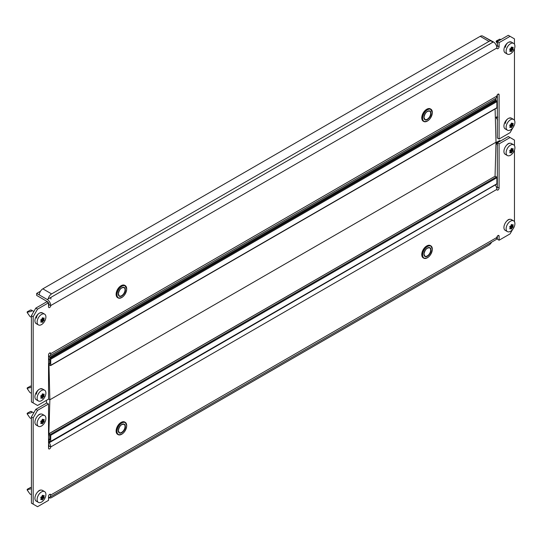 <?xml version="1.0" encoding="UTF-8"?>
<svg xmlns="http://www.w3.org/2000/svg" width="542" height="542" viewBox="0 0 542 542"><rect width="100%" height="100%" fill="white"/><g stroke="black" fill="none" stroke-linecap="round" stroke-linejoin="round"><path stroke-width="0.81" d="M505.456 47.357A4.038 2.331 -60 0 1 508.315 42.412A4.038 2.331 -60 0 1 510.334 42.215M41.334 312.985A4.038 2.331 120 0 0 39.315 313.188A4.038 2.331 120 0 0 36.463 318.134M36.463 394.19A4.038 2.331 -60 0 1 39.315 389.244A4.038 2.331 -60 0 1 41.334 389.048M510.334 118.278A4.038 2.331 120 0 0 508.315 118.474A4.038 2.331 120 0 0 505.456 123.42M497.332 94.796L497.332 138L499.094 139.009L499.094 94.796A1.551 0.894 120 0 0 498.769 94.084A1.551 0.894 120 0 0 497.996 94.159A1.551 0.894 120 0 0 496.899 96.063A4.966 2.866 60 0 1 495.869 98.339L49.701 355.925A4.966 2.866 -120 0 0 50.731 353.648A1.551 0.894 120 0 0 50.413 352.937A1.551 0.894 120 0 0 49.634 353.018A1.551 0.894 120 0 0 48.536 354.922L48.536 399.136L37.561 405.477L33.17 402.936L33.17 316.738L31.409 315.722L31.409 401.927L33.17 402.936M31.409 315.722L35.806 308.113L37.561 309.13L33.17 316.738M482.529 36.002L493.383 41.903A4.966 2.866 60 0 1 496.899 47.994L50.731 305.58A1.551 0.894 120 0 1 50.054 307.145A1.551 0.894 120 0 1 48.861 307.558A1.551 0.894 120 0 1 48.536 306.847L48.536 302.788L46.781 301.779L35.806 308.113M48.536 302.971A2.486 1.436 -120 0 1 48.976 304.563A1.551 0.894 -60 0 1 48.536 305.837M514.46 44.261L514.46 38.861L508.315 35.311L497.332 41.653L497.332 45.711A1.551 0.894 -60 0 1 496.818 47.086M499.094 139.009L510.069 132.675L513.145 127.35M514.019 125.825L514.46 124.741M514.46 120.324L514.46 48.678M510.069 36.328L499.094 42.669L499.094 46.72A1.551 0.894 120 0 1 498.416 48.285A1.551 0.894 120 0 1 497.217 48.705A1.551 0.894 120 0 1 496.899 47.994M48.536 302.788L37.561 309.13M497.332 41.653L499.094 42.669M48.536 356.141A4.966 2.866 -120 0 0 49.701 355.925M48.38 302.7A2.486 1.436 -120 0 0 47.222 301.521L36.68 295.437L36.68 293.412L47.222 299.496A4.966 2.866 -120 0 1 50.731 305.58L48.976 304.563M40.508 291.203L36.68 293.412M48.211 298.927A4.966 2.866 -60 0 1 51.612 293.92L488.992 41.402A4.966 2.866 -60 0 1 491.472 41.151A4.966 2.866 -60 0 1 492.393 42.479M39.315 294.929A4.966 2.866 -60 0 1 42.832 288.845L480.205 36.328A4.966 2.866 -60 0 1 482.692 36.084L491.472 41.151M50.989 299.048A1.24 0.718 -60 0 1 50.799 298.053A1.24 0.718 -60 0 1 51.612 296.962L488.992 44.444A1.24 0.718 -60 0 1 489.609 44.383M48.536 356.44L49.857 357.198L49.857 358.215L496.018 100.622L496.458 100.88A0.623 0.359 60 0 1 496.899 101.639L496.899 107.722A0.623 0.359 60 0 1 496.77 108.007L50.602 365.599A0.623 0.359 60 0 1 50.298 365.565L48.976 364.807L49.153 363.689M49.857 358.215L50.298 358.465A0.623 0.359 60 0 1 50.731 359.231L50.731 365.315A0.623 0.359 60 0 1 50.602 365.599M48.976 363.79L49.857 364.095L49.857 359.434L48.536 358.465M495.049 176.231L48.888 433.715L49.857 399.793L496.018 142.207L49.857 399.793L48.536 399.034L49.857 399.793L48.976 364.705M495.103 108.969L496.018 142.207L495.049 176.13M48.536 359.278L49.681 359.935L49.681 363.994L48.888 363.54L48.888 364.759M49.857 357.198L496.018 99.613L496.018 100.622M496.018 99.613L494.839 98.929M511.431 51.565L511.228 51.558A12.649 2.676 -141.2 0 0 510.977 51.124L510.747 51.104A12.649 7.303 180 0 1 509.975 51.449L509.744 51.124A12.649 9.98 -84.9 0 0 510.178 50.291L510.178 49.986A12.649 2.676 -141.2 0 0 509.744 49.451L509.975 48.861A12.649 7.303 -0 0 0 510.747 48.516L510.977 48.231A12.649 9.98 -84.9 0 0 511.228 47.303L511.682 47.039A12.649 2.676 38.8 0 1 512.115 47.574L512.346 47.594A12.649 7.303 -0 0 0 512.942 47.147L513.166 47.472A12.649 9.98 95.1 0 1 512.915 48.407L512.915 48.712A12.649 2.676 38.8 0 1 513.166 49.146L512.942 49.735A12.649 7.303 180 0 1 512.346 50.182L512.115 50.467A12.649 9.98 95.1 0 1 511.682 51.3L511.228 51.558M513.613 43.374L511.418 42.107A6.213 3.584 120 0 0 506.634 43.766A6.213 3.584 120 0 0 503.924 50.02A6.213 3.584 120 0 0 505.205 52.865L507.407 54.132A6.213 3.584 120 0 0 512.19 52.466A6.213 3.584 120 0 0 514.9 46.219A6.213 3.584 120 0 0 513.613 43.374A6.213 3.584 120 0 0 508.83 45.04A6.213 3.584 120 0 0 506.12 51.287A6.213 3.584 120 0 0 507.407 54.132M510.977 51.124L509.988 50.67M497.57 43.814L496.099 41.551L496.33 40.968L499.453 39.322M496.994 42.947C496.248 41.829 496.486 41.219 497.705 41.117L498.423 41.023M511.228 47.303L511.573 46.971M512.163 47.615L511.309 47.127L512.346 47.594M512.942 47.147L513.166 47.472L512.8 47.262M42.432 322.341L42.229 322.334A12.649 2.676 -141.2 0 0 41.978 321.901L41.748 321.88A12.649 7.303 180 0 1 40.975 322.219L40.752 321.894A12.649 9.98 -84.9 0 0 41.178 321.067L41.178 320.762A12.649 2.676 -141.2 0 0 40.752 320.22L40.975 319.638A12.649 7.303 -0 0 0 41.748 319.292L41.978 319.008A12.649 9.98 -84.9 0 0 42.229 318.073L42.689 317.808A12.649 2.676 38.8 0 1 43.116 318.35L43.346 318.371A12.649 7.303 -0 0 0 43.943 317.924L44.173 318.249A12.649 9.98 95.1 0 1 43.916 319.184L43.916 319.482A12.649 2.676 38.8 0 1 44.173 319.922L43.943 320.512A12.649 7.303 180 0 1 43.346 320.952L43.116 321.237A12.649 9.98 95.1 0 1 42.689 322.07L42.229 322.334M44.62 314.143L42.418 312.876A6.213 3.584 120 0 0 37.635 314.543A6.213 3.584 120 0 0 34.925 320.789A6.213 3.584 120 0 0 36.212 323.635L38.407 324.902A6.213 3.584 120 0 0 43.191 323.242A6.213 3.584 120 0 0 45.901 316.989A6.213 3.584 120 0 0 44.62 314.143A6.213 3.584 120 0 0 39.83 315.81A6.213 3.584 120 0 0 37.12 322.063A6.213 3.584 120 0 0 38.407 324.902M41.978 321.901L40.996 321.44M29.444 315.776L27.1 312.321L27.33 311.738L30.454 310.099M27.994 313.716C27.256 312.605 27.493 311.996 28.706 311.894C31.422 311.528 32.391 310.972 31.599 310.22L31.605 310.498M42.229 318.073L42.574 317.748M43.164 318.391L42.31 317.897L43.346 318.371M43.943 317.924L44.173 318.249L43.8 318.032M48.536 404L37.561 410.341L33.17 417.95L31.409 416.933L35.806 409.325L46.781 402.991L48.536 404L48.536 448.22A1.551 0.894 120 0 0 48.861 448.932A1.551 0.894 120 0 0 49.634 448.851A1.551 0.894 120 0 0 50.731 446.954A4.966 2.866 -120 0 0 48.536 441.926M48.536 444.345A2.486 1.436 -120 0 1 48.976 445.937A1.551 0.894 -60 0 1 48.536 447.204M495.388 185.161A4.966 2.866 60 0 1 496.899 189.361A1.551 0.894 120 0 0 497.217 190.073A1.551 0.894 120 0 0 497.996 189.998A1.551 0.894 120 0 0 499.094 188.094L499.094 143.881L510.069 137.539L508.315 136.523L497.332 142.864L497.332 187.078A1.551 0.894 -60 0 1 496.818 188.46M497.332 236.163L497.332 239.212L499.094 240.221L499.094 236.163A1.551 0.894 120 0 0 498.769 235.458A1.551 0.894 120 0 0 497.576 235.872A1.551 0.894 120 0 0 496.899 237.437A4.966 2.866 60 0 1 495.869 239.706L49.701 497.299A4.966 2.866 -120 0 0 50.731 495.022A1.551 0.894 120 0 0 50.413 494.311A1.551 0.894 120 0 0 49.214 494.731A1.551 0.894 120 0 0 48.536 496.289L48.536 500.347L37.561 506.689L33.17 504.148L33.17 417.95M31.409 416.933L31.409 503.139L33.17 504.148M506.763 145.053A4.038 2.331 -60 0 1 509.866 143.257M40.867 414.034A4.038 2.331 120 0 0 37.764 415.822M514.46 221.732L514.46 150.093M514.46 145.676L514.46 140.073L510.069 137.539M499.094 240.221L510.069 233.887L512.644 229.429M509.866 219.32A4.038 2.331 120 0 0 506.763 221.116M37.764 491.885A4.038 2.331 -60 0 1 40.867 490.09M497.332 142.864L499.094 143.881M35.806 409.325L37.561 410.341M48.536 497.515A4.966 2.866 -120 0 0 49.701 497.299M491.614 242.159A4.966 2.866 -60 0 1 488.992 245.038L51.612 497.556A4.966 2.866 -60 0 1 49.126 497.807A4.966 2.866 -60 0 1 48.773 497.529M496.018 184.504L49.857 442.387L49.857 441.378L48.536 440.612L50.298 441.628A0.623 0.359 -120 0 0 50.731 441.378L50.731 435.287A0.623 0.359 -120 0 0 50.298 434.528L48.976 433.769L48.976 434.786L49.857 435.49L49.857 440.158L48.536 439.603M496.458 184.036A0.623 0.359 -120 0 0 496.899 183.785L496.899 177.701A0.623 0.359 -120 0 0 496.458 176.943L495.137 176.177L48.976 433.769M46.416 400.362L46.49 403.16M49.065 434.833L48.888 433.715M49.803 435.321L48.888 434.935M49.857 439.345L49.681 435.389M48.536 438.79L49.681 439.447M49.857 442.387L48.536 441.628M42.432 398.397L42.229 398.397A12.649 2.676 -141.2 0 0 41.978 397.957L41.748 397.936A12.649 7.303 180 0 1 40.975 398.282L40.752 397.957A12.649 9.98 -84.9 0 0 41.178 397.123L41.178 396.825A12.649 2.676 -141.2 0 0 40.752 396.283L40.975 395.694A12.649 7.303 -0 0 0 41.748 395.355L41.978 395.071A12.649 9.98 -84.9 0 0 42.229 394.136L42.689 393.871A12.649 2.676 38.8 0 1 43.116 394.407L43.346 394.427A12.649 7.303 -0 0 0 43.943 393.987L44.173 394.312A12.649 9.98 95.1 0 1 43.916 395.24L43.916 395.545A12.649 2.676 38.8 0 1 44.173 395.978L43.943 396.568A12.649 7.303 180 0 1 43.346 397.015L43.116 397.3A12.649 9.98 95.1 0 1 42.689 398.133L42.229 398.397M44.62 390.206L42.418 388.939A6.213 3.584 120 0 0 37.635 390.606A6.213 3.584 120 0 0 34.925 396.852A6.213 3.584 120 0 0 36.212 399.698L38.407 400.965A6.213 3.584 120 0 0 43.191 399.298A6.213 3.584 120 0 0 45.901 393.052A6.213 3.584 120 0 0 44.62 390.206A6.213 3.584 120 0 0 39.83 391.873A6.213 3.584 120 0 0 37.12 398.119A6.213 3.584 120 0 0 38.407 400.965M41.978 397.957L40.996 397.503M29.444 391.839L27.1 388.384L27.33 387.801L30.454 386.155M27.994 389.779C27.256 388.668 27.493 388.058 28.706 387.95L31.409 387.313M42.229 394.136L42.574 393.804M42.317 393.946L43.346 394.427M43.943 393.987L44.173 394.312L43.8 394.095M511.431 127.627L511.228 127.621A12.649 2.676 -141.2 0 0 510.977 127.187L510.747 127.167A12.649 7.303 180 0 1 509.975 127.512L509.744 127.187A12.649 9.98 -84.9 0 0 510.178 126.354L510.178 126.049A12.649 2.676 -141.2 0 0 509.744 125.514L509.975 124.924A12.649 7.303 -0 0 0 510.747 124.579L510.977 124.294A12.649 9.98 -84.9 0 0 511.228 123.359L511.682 123.102A12.649 2.676 38.8 0 1 512.115 123.637L512.346 123.657A12.649 7.303 -0 0 0 512.942 123.21L513.166 123.535A12.649 9.98 95.1 0 1 512.915 124.47L512.915 124.775A12.649 2.676 38.8 0 1 513.166 125.209L512.942 125.798A12.649 7.303 180 0 1 512.346 126.245L512.115 126.53A12.649 9.98 95.1 0 1 511.682 127.356L511.228 127.621M513.613 119.436L511.418 118.17A6.213 3.584 120 0 0 506.634 119.829A6.213 3.584 120 0 0 503.924 126.083A6.213 3.584 120 0 0 505.205 128.921L507.407 130.188A6.213 3.584 120 0 0 512.19 128.529A6.213 3.584 120 0 0 514.9 122.275A6.213 3.584 120 0 0 513.613 119.436A6.213 3.584 120 0 0 508.83 121.096A6.213 3.584 120 0 0 506.12 127.35A6.213 3.584 120 0 0 507.407 130.188M510.977 127.187L509.988 126.726M497.57 119.877L496.099 117.607L497.332 116.449M496.994 119.01C496.248 117.892 496.486 117.282 497.705 117.18M511.228 123.359L511.573 123.034M512.163 123.678L511.309 123.183L512.346 123.657M512.942 123.21L513.166 123.535L512.8 123.325M42.432 423.756L42.229 423.749A12.649 2.676 -141.2 0 0 41.978 423.309L41.748 423.288A12.649 7.303 180 0 1 40.975 423.634L40.752 423.309A12.649 9.98 -84.9 0 0 41.178 422.482L41.178 422.177A12.649 2.676 -141.2 0 0 40.752 421.635L40.975 421.053A12.649 7.303 -0 0 0 41.748 420.707L41.978 420.423A12.649 9.98 -84.9 0 0 42.229 419.488L42.689 419.223A12.649 2.676 38.8 0 1 43.116 419.765L43.346 419.786A12.649 7.303 -0 0 0 43.943 419.339L44.173 419.664A12.649 9.98 95.1 0 1 43.916 420.592L43.916 420.897A12.649 2.676 38.8 0 1 44.173 421.337L43.943 421.927A12.649 7.303 180 0 1 43.346 422.367L43.116 422.652A12.649 9.98 95.1 0 1 42.689 423.485L42.229 423.749M44.62 415.558L42.418 414.291A6.213 3.584 120 0 0 37.635 415.958A6.213 3.584 120 0 0 34.925 422.204A6.213 3.584 120 0 0 36.212 425.05L38.407 426.317A6.213 3.584 120 0 0 43.191 424.657A6.213 3.584 120 0 0 45.901 418.404A6.213 3.584 120 0 0 44.62 415.558A6.213 3.584 120 0 0 39.83 417.225A6.213 3.584 120 0 0 37.12 423.471A6.213 3.584 120 0 0 38.407 426.317M41.978 423.309L40.996 422.855M29.444 417.191L27.1 413.736L27.33 413.153L30.454 411.513M27.994 415.131C27.256 414.02 27.493 413.411 28.706 413.309C31.422 412.943 32.391 412.387 31.599 411.635L31.605 411.913M42.229 419.488L42.574 419.162M43.164 419.806L42.31 419.312L43.346 419.786M43.943 419.339L44.173 419.664L43.8 419.447M511.431 152.98L511.228 152.973A12.649 2.676 -141.2 0 0 510.977 152.539L510.747 152.519A12.649 7.303 180 0 1 509.975 152.864L509.744 152.539A12.649 9.98 -84.9 0 0 510.178 151.706L510.178 151.401A12.649 2.676 -141.2 0 0 509.744 150.866L509.975 150.276A12.649 7.303 -0 0 0 510.747 149.931L510.977 149.646A12.649 9.98 -84.9 0 0 511.228 148.718L511.682 148.454A12.649 2.676 38.8 0 1 512.115 148.989L512.346 149.009A12.649 7.303 -0 0 0 512.942 148.562L513.166 148.887A12.649 9.98 95.1 0 1 512.915 149.822L512.915 150.127A12.649 2.676 38.8 0 1 513.166 150.561L512.942 151.15A12.649 7.303 180 0 1 512.346 151.597L512.115 151.882A12.649 9.98 95.1 0 1 511.682 152.715L511.228 152.973M513.613 144.789L511.418 143.522A6.213 3.584 120 0 0 506.634 145.181A6.213 3.584 120 0 0 503.924 151.435A6.213 3.584 120 0 0 505.205 154.28L507.407 155.547A6.213 3.584 120 0 0 512.19 153.881A6.213 3.584 120 0 0 514.9 147.634A6.213 3.584 120 0 0 513.613 144.789A6.213 3.584 120 0 0 508.83 146.455A6.213 3.584 120 0 0 506.12 152.702A6.213 3.584 120 0 0 507.407 155.547M510.977 152.539L509.988 152.085M497.57 145.229L496.099 142.966L496.33 142.383L499.453 140.737M496.994 144.362C496.248 143.244 496.486 142.634 497.705 142.532L497.962 142.505M511.228 148.718L511.573 148.386M512.163 149.03L511.309 148.535L512.346 149.009M512.942 148.562L513.166 148.887L512.8 148.677M42.432 499.812L42.229 499.812A12.649 2.676 -141.2 0 0 41.978 499.372L41.748 499.351A12.649 7.303 180 0 1 40.975 499.697L40.752 499.372A12.649 9.98 -84.9 0 0 41.178 498.538L41.178 498.233A12.649 2.676 -141.2 0 0 40.752 497.698L40.975 497.109A12.649 7.303 -0 0 0 41.748 496.763L41.978 496.486A12.649 9.98 -84.9 0 0 42.229 495.551L42.689 495.286A12.649 2.676 38.8 0 1 43.116 495.822L43.346 495.842A12.649 7.303 -0 0 0 43.943 495.402L44.173 495.72A12.649 9.98 95.1 0 1 43.916 496.655L43.916 496.96A12.649 2.676 38.8 0 1 44.173 497.393L43.943 497.983A12.649 7.303 180 0 1 43.346 498.43L43.116 498.715A12.649 9.98 95.1 0 1 42.689 499.548L42.229 499.812M44.62 491.621L42.418 490.354A6.213 3.584 120 0 0 37.635 492.021A6.213 3.584 120 0 0 34.925 498.267A6.213 3.584 120 0 0 36.212 501.113L38.407 502.38A6.213 3.584 120 0 0 43.191 500.713A6.213 3.584 120 0 0 45.901 494.467A6.213 3.584 120 0 0 44.62 491.621A6.213 3.584 120 0 0 39.83 493.288A6.213 3.584 120 0 0 37.12 499.534A6.213 3.584 120 0 0 38.407 502.38M41.978 499.372L40.996 498.918M29.444 493.247L27.1 489.799L27.33 489.216L30.454 487.57M27.994 491.194C27.256 490.076 27.493 489.473 28.706 489.365L31.409 488.728M42.229 495.551L42.574 495.219M42.317 495.361L43.346 495.842M43.943 495.402L44.173 495.72L43.8 495.51M511.431 229.042L511.228 229.036A12.649 2.676 -141.2 0 0 510.977 228.602L510.747 228.582A12.649 7.303 180 0 1 509.975 228.927L509.744 228.602A12.649 9.98 -84.9 0 0 510.178 227.769L510.178 227.464A12.649 2.676 -141.2 0 0 509.744 226.929L509.975 226.339A12.649 7.303 -0 0 0 510.747 225.994L510.977 225.709A12.649 9.98 -84.9 0 0 511.228 224.774L511.682 224.517A12.649 2.676 38.8 0 1 512.115 225.052L512.346 225.072A12.649 7.303 -0 0 0 512.942 224.625L513.166 224.95A12.649 9.98 95.1 0 1 512.915 225.885L512.915 226.19A12.649 2.676 38.8 0 1 513.166 226.624L512.942 227.213A12.649 7.303 180 0 1 512.346 227.66L512.115 227.945A12.649 9.98 95.1 0 1 511.682 228.771L511.228 229.036M513.613 220.851L511.418 219.585A6.213 3.584 120 0 0 506.634 221.244A6.213 3.584 120 0 0 503.924 227.498A6.213 3.584 120 0 0 505.205 230.336L507.407 231.603A6.213 3.584 120 0 0 512.19 229.943A6.213 3.584 120 0 0 514.9 223.69A6.213 3.584 120 0 0 513.613 220.851A6.213 3.584 120 0 0 508.83 222.511A6.213 3.584 120 0 0 506.12 228.765A6.213 3.584 120 0 0 507.407 231.603M510.977 228.602L509.988 228.141M511.228 224.774L511.573 224.449M512.163 225.093L511.309 224.598L512.346 225.072M512.942 224.625L513.166 224.95L512.8 224.74M49.634 353.018L50.731 353.648L496.899 96.063M497.996 94.159L499.094 94.796M497.332 45.711L499.094 46.72M493.383 41.903L47.222 299.496M480.205 36.328L488.992 41.402M42.832 288.845L51.612 293.92M121.74 297.517A7.114 4.106 -60 0 1 118.102 297.924A7.114 4.106 -60 0 1 116.625 294.665A7.114 4.106 -60 0 1 119.728 287.511A7.114 4.106 -60 0 1 125.209 285.607A7.114 4.106 -60 0 1 126.679 288.859M116.977 294.665A6.863 3.963 120 0 0 121.828 297.47A6.863 3.963 120 0 0 126.679 289.062A6.863 3.963 120 0 0 121.828 286.264A6.863 3.963 120 0 0 116.977 294.665M124.958 285.478A7.114 4.106 120 0 0 124.728 285.329A7.114 4.106 120 0 0 119.247 287.233A7.114 4.106 120 0 0 116.144 294.387A7.114 4.106 120 0 0 117.614 297.639A7.114 4.106 120 0 0 117.865 297.768M125.385 289.814A5.027 2.906 -60 0 1 121.828 295.973A5.027 2.906 -60 0 1 118.271 293.92A5.027 2.906 -60 0 1 121.828 287.755A5.027 2.906 -60 0 1 125.385 289.814M118.278 293.913A4.783 2.764 120 0 0 119.26 295.905A4.783 2.764 120 0 0 122.946 294.624A4.783 2.764 120 0 0 125.033 289.814A4.783 2.764 120 0 0 124.043 287.619A4.783 2.764 120 0 0 121.74 287.809M116.144 294.184A6.863 3.963 -60 0 1 121.083 285.729M427.381 121.056A7.114 4.106 -60 0 1 423.736 121.462A7.114 4.106 -60 0 1 422.265 118.21A7.114 4.106 -60 0 1 425.368 111.049A7.114 4.106 -60 0 1 430.849 109.145A7.114 4.106 -60 0 1 432.32 112.404M422.618 118.21A6.863 3.963 120 0 0 427.469 121.008A6.863 3.963 120 0 0 432.32 112.607A6.863 3.963 120 0 0 427.469 109.802A6.863 3.963 120 0 0 422.618 118.21M430.599 109.023A7.114 4.106 120 0 0 430.362 108.867A7.114 4.106 120 0 0 424.887 110.771A7.114 4.106 120 0 0 421.784 117.926A7.114 4.106 120 0 0 423.255 121.184A7.114 4.106 120 0 0 423.505 121.306M423.912 117.458A5.027 2.906 -60 0 1 427.469 111.3A5.027 2.906 -60 0 1 431.026 113.353A5.027 2.906 -60 0 1 427.469 119.511A5.027 2.906 -60 0 1 423.912 117.458A4.783 2.764 120 0 0 424.901 119.443A4.783 2.764 120 0 0 428.587 118.163A4.783 2.764 120 0 0 430.673 113.353A4.783 2.764 120 0 0 429.684 111.164A4.783 2.764 120 0 0 427.381 111.354M421.784 117.729A6.863 3.963 -60 0 1 426.723 109.274M50.298 358.465L496.458 100.88M50.731 359.231L496.899 101.639M50.731 365.315L496.899 107.722M510.036 50.582L510.889 51.077M511.201 47.418L512.915 48.407M512.915 48.712L511.133 47.682M511.065 47.933L513.166 49.146M510.022 48.841L512.346 50.182M512.942 49.735L510.788 48.495M512.115 50.467L509.737 49.092M510.124 50.399L511.682 51.3M500.591 39.451L499.216 39.295M497.705 41.117L496.33 40.968M496.899 42.804L496.099 41.551M41.036 321.352L41.89 321.846M42.201 318.188L43.916 319.184M43.916 319.482L42.134 318.459M42.066 318.703L44.173 319.922M41.023 319.617L43.346 320.952M43.943 320.512L41.795 319.265M43.116 321.237L40.738 319.868M41.131 321.169L42.689 322.07M31.599 310.22L30.223 310.071M28.706 311.894L27.33 311.738M27.906 313.574L27.107 312.327M48.976 445.937L50.731 446.954L496.899 189.361M497.332 187.078L499.094 188.094M49.634 494.392L50.731 495.022L496.899 237.437M497.996 235.533L499.094 236.163M427.381 257.768A7.114 4.106 -60 0 1 423.736 258.168A7.114 4.106 -60 0 1 422.265 254.916A7.114 4.106 -60 0 1 425.368 247.755A7.114 4.106 -60 0 1 430.849 245.851A7.114 4.106 -60 0 1 432.32 249.11M432.32 249.313A6.863 3.963 120 0 0 427.469 246.508A6.863 3.963 120 0 0 422.618 254.916A6.863 3.963 120 0 0 427.469 257.714A6.863 3.963 120 0 0 432.32 249.313M421.784 254.435A6.863 3.963 -60 0 1 426.723 245.98M430.599 245.729A7.114 4.106 120 0 0 430.362 245.573A7.114 4.106 120 0 0 424.887 247.477A7.114 4.106 120 0 0 421.784 254.638A7.114 4.106 120 0 0 423.255 257.89A7.114 4.106 120 0 0 423.505 258.019M423.912 254.164A5.027 2.906 -60 0 1 427.469 248.006A5.027 2.906 -60 0 1 431.026 250.058A5.027 2.906 -60 0 1 427.469 256.217A5.027 2.906 -60 0 1 423.912 254.164A4.783 2.764 120 0 0 424.901 256.156A4.783 2.764 120 0 0 428.587 254.869A4.783 2.764 120 0 0 430.673 250.058A4.783 2.764 120 0 0 429.684 247.87A4.783 2.764 120 0 0 427.381 248.06M121.74 434.223A7.114 4.106 -60 0 1 118.102 434.63A7.114 4.106 -60 0 1 116.625 431.371A7.114 4.106 -60 0 1 119.728 424.217A7.114 4.106 -60 0 1 125.209 422.313A7.114 4.106 -60 0 1 126.679 425.565M126.679 425.768A6.863 3.963 120 0 0 121.828 422.97A6.863 3.963 120 0 0 116.977 431.371A6.863 3.963 120 0 0 121.828 434.176A6.863 3.963 120 0 0 126.679 425.768M116.144 430.89A6.863 3.963 -60 0 1 121.083 422.435M124.958 422.184A7.114 4.106 120 0 0 124.728 422.035A7.114 4.106 120 0 0 119.247 423.939A7.114 4.106 120 0 0 116.144 431.093A7.114 4.106 120 0 0 117.614 434.352A7.114 4.106 120 0 0 117.865 434.474M118.271 430.626A5.027 2.906 -60 0 1 121.828 424.467A5.027 2.906 -60 0 1 125.385 426.52A5.027 2.906 -60 0 1 121.828 432.679A5.027 2.906 -60 0 1 118.271 430.626M118.278 430.626A4.783 2.764 120 0 0 119.26 432.611A4.783 2.764 120 0 0 122.946 431.33A4.783 2.764 120 0 0 125.033 426.52A4.783 2.764 120 0 0 124.043 424.332A4.783 2.764 120 0 0 121.74 424.515M496.899 183.785L50.731 441.378M496.458 176.943L50.298 434.528M496.899 177.701L50.731 435.287M41.036 397.415L41.89 397.909M42.201 394.251L43.916 395.24M43.916 395.545L42.134 394.515M42.066 394.766L44.173 395.978M41.023 395.674L43.346 397.015M43.943 396.568L41.795 395.328M43.116 397.3L40.738 395.924M41.131 397.232L42.689 398.133M31.409 386.263L30.223 386.134M28.706 387.95L27.33 387.801M27.906 389.637L27.107 388.39M510.036 126.645L510.889 127.133M511.201 123.481L512.915 124.47M512.915 124.775L511.133 123.745M511.065 123.996L513.166 125.209M510.022 124.904L512.346 126.245M512.942 125.798L510.788 124.552M512.115 126.53L509.737 125.155M510.124 126.455L511.682 127.356M497.332 117.14L496.33 117.025M496.899 118.861L496.099 117.614M41.036 422.767L41.89 423.261M42.201 419.603L43.916 420.592M43.916 420.897L42.134 419.874M42.066 420.118L44.173 421.337M41.023 421.032L43.346 422.367M43.943 421.927L41.795 420.68M43.116 422.652L40.738 421.283M41.131 422.584L42.689 423.485M31.599 411.635L30.223 411.486M28.706 413.309L27.33 413.153M27.906 414.989L27.107 413.742M510.036 151.997L510.889 152.485M511.201 148.833L512.915 149.822M512.915 150.127L511.133 149.097M511.065 149.348L513.166 150.561M510.022 150.256L512.346 151.597M512.942 151.15L510.788 149.91M512.115 151.882L509.737 150.507M510.124 151.814L511.682 152.715M500.591 140.866L499.216 140.71M497.705 142.532L496.33 142.383M496.899 144.219L496.099 142.966M41.036 498.83L41.89 499.324M42.201 495.666L43.916 496.655M43.916 496.96L42.134 495.93M42.066 496.181L44.173 497.393M41.023 497.089L43.346 498.43M43.943 497.983L41.795 496.743M43.116 498.715L40.738 497.339M41.131 498.647L42.689 499.548M31.409 487.678L30.223 487.543M28.706 489.365L27.33 489.216M27.906 491.052L27.107 489.805M510.036 228.06L510.889 228.548M511.201 224.896L512.915 225.885M512.915 226.19L511.133 225.16M511.065 225.411L513.166 226.624M510.022 226.319L512.346 227.66M512.942 227.213L510.788 225.967M512.115 227.945L509.737 226.57M510.124 227.87L511.682 228.771M118.102 297.924C122.58 298.405 125.466 295.417 126.753 288.961L124.728 285.329C120.243 284.841 117.357 287.829 116.069 294.286L118.102 297.924M119.26 295.905L118.346 293.818C119.342 289.387 121.239 287.321 124.043 287.619M423.736 121.462C428.221 121.943 431.107 118.962 432.394 112.506L430.362 108.867C425.883 108.386 422.997 111.374 421.71 117.824L423.736 121.462M424.901 119.443L423.986 117.357C424.982 112.926 426.879 110.859 429.684 111.164M500.469 39.37L500.876 39.607M510.042 50.569L510.937 51.09M499.345 39.261L500.313 39.309M31.477 310.146L33.841 311.514M29.756 316.325L31.409 317.28M41.043 321.345L41.937 321.86M30.345 310.038L31.321 310.078M49.126 497.807L48.645 497.522M430.849 245.851L432.394 249.212C431.107 255.668 428.221 258.649 423.736 258.168L421.71 254.537C422.997 248.08 425.883 245.092 430.362 245.573L430.849 245.851M424.901 256.156L423.986 254.062C424.982 249.632 426.879 247.565 429.684 247.87M125.209 422.313L126.753 425.666C125.466 432.123 122.58 435.111 118.102 434.63L116.069 430.992C117.357 424.535 120.243 421.547 124.728 422.035L125.209 422.313M119.26 432.611L118.346 430.524C119.342 426.093 121.239 424.027 124.043 424.332M496.77 184.07L50.602 441.655M29.756 392.388L31.409 393.343M41.043 397.401L41.937 397.923M42.31 393.959L43.164 394.454M30.345 386.094L31.321 386.141M510.042 126.632L510.937 127.146M31.477 411.561L33.753 412.875M29.756 417.74L31.409 418.695M41.043 422.76L41.937 423.275M30.345 411.453L31.321 411.493M510.042 151.984L510.937 152.505M499.345 140.676L500.313 140.724M29.756 493.796L31.409 494.751M41.043 498.816L41.937 499.338M42.31 495.374L43.164 495.862M30.345 487.509L31.321 487.556M510.042 228.047L510.937 228.561"/></g></svg>
